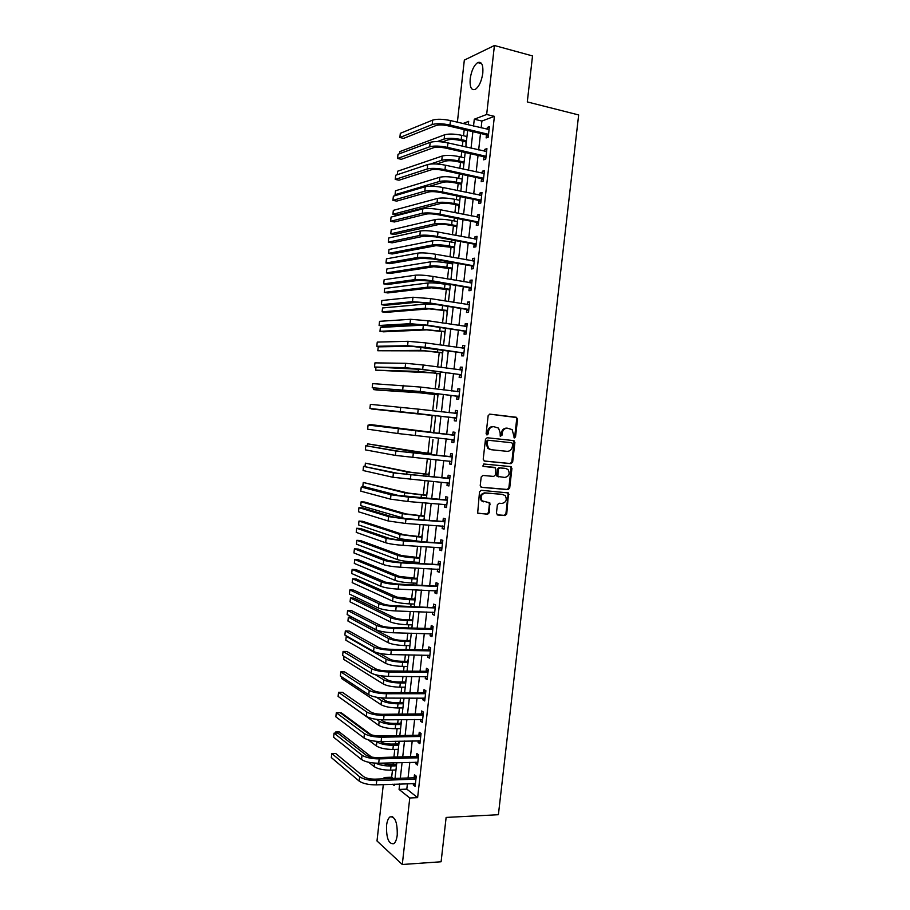 <?xml version="1.0" encoding="UTF-8"?>
<svg xmlns="http://www.w3.org/2000/svg" width="910" height="910" viewBox="0 0 910 910"><rect width="100%" height="100%" fill="white"/><g stroke="black" fill="none" stroke-linecap="round" stroke-linejoin="round"><path stroke-width="1.36" d="M514.377 437.926L515.526 436.868L517.562 419.089L516.3 417.246L489.83 414.141L488.158 415.654L486.111 433.649L487.021 434.957L488.192 433.877L488.465 431.556C489.125 428.303 490.911 426.676 493.823 426.676L498.555 428.121L500.147 432.841L500.227 436.186L501.945 435.378L502.206 433.069C502.866 429.838 504.629 428.223 507.507 428.212L512.148 429.611L514.377 437.926M513.957 437.767L514.685 436.754L516.709 419.01L516.186 417.508L489.603 414.13M486.611 434.798L487.635 431.454L488.465 431.556M500.363 436.288L501.364 432.967L502.206 433.069M386.534 825.575C387.08 821.161 388.24 818.272 390.003 816.884C395.054 816.247 397.465 822.299 397.238 835.05C396.692 839.452 395.543 842.341 393.78 843.718C388.684 844.275 386.272 838.224 386.534 825.575M470.186 78.84C471.391 70.798 473.905 65.383 477.704 62.585C481.629 61.277 483.324 64.792 482.812 73.153C481.572 81.218 479.07 86.632 475.304 89.373C471.357 90.681 469.64 87.167 470.186 78.84M496.428 513.217L497.702 515.003L505.084 515.56L506.733 514.002L508.542 492.947L481.197 490.297L479.513 491.855L477.659 513.115L487.612 514.241L489.284 512.683L489.83 502.843L482.107 500.864C480.116 496.689 481.253 494.073 485.508 493.038L502.115 494.323L505.209 495.609C507.257 499.738 506.176 502.354 501.933 503.446L499.044 503.219L497.383 504.766L496.428 513.217M457.377 122.213L464.327 60.117L494.426 45.5L532.521 55.931L527.299 101.92L578.658 114.944L498.396 814.712L446.127 817.43L441.1 861.77L402.288 864.5L377.002 840.965L383.303 784.602M494.426 45.5L486.668 114.478L474.292 119.21L473.518 126.046M407.418 783.703L406.804 789.129L417.622 797.638L494.403 116.355L486.668 114.478M417.622 797.638L409.773 797.979L402.288 864.5M510.999 463.668L512.649 462.132L514.901 442.419L513.638 440.599L487.157 437.744L485.474 439.28L483.21 459.243L484.507 461.086L510.999 463.668L510.157 463.52L511.807 461.996L514.048 442.305L513.001 440.531M511.932 468.4L509.691 488.09L508.042 489.625L481.538 487.339L480.23 485.519L481.197 476.988L482.88 475.441L493.698 476.43L495.37 474.884L495.552 467.842L483.46 466.364L482.869 466.068L483.733 463.998L510.669 466.591L511.932 468.4L511.09 468.252L508.849 487.919L509.691 488.09M494.403 116.355L481.902 121.041L481.14 127.855M480.503 133.463L478.66 149.911M478.046 155.417L476.18 171.933M475.577 177.348L473.712 193.944M473.109 199.256L471.243 215.92M470.652 221.141L468.775 237.874M468.195 243.004L466.307 259.816M465.738 264.844L463.838 281.725M463.281 286.661L461.381 303.61M460.835 308.456L458.924 325.473M458.39 330.228L456.467 347.324M455.944 351.977L454.01 369.141M453.498 373.703L451.565 390.936M451.064 395.406L449.119 412.708M448.63 417.087L446.673 434.411M446.184 438.813L444.239 456.058M443.739 460.54L441.816 477.67M441.304 482.243L439.382 499.272M438.859 503.912L436.959 520.838M436.425 525.571L434.536 542.394M434.002 547.206L432.125 563.916M431.567 568.818L429.702 585.426M429.145 590.408L427.29 606.913M426.722 611.975L424.879 628.366M424.299 633.519L422.467 649.808M421.876 655.041L420.056 671.227M419.464 676.539L417.656 692.624M417.042 698.015L415.244 713.997M414.63 719.469L412.844 735.348M412.219 740.899L410.455 756.676M409.818 762.318L408.055 777.982M486.452 135.078L486.133 137.933L488.215 137.217L489.398 126.661L487.316 127.411L487.1 129.277M483.983 156.975L483.665 159.83L485.735 159.182L486.93 148.637L484.848 149.32L484.632 151.265M481.526 178.849L481.197 181.704L483.267 181.124L484.45 170.591L482.38 171.205L482.152 173.241M479.058 200.7L478.74 203.544L480.798 203.044L481.982 192.533L479.923 193.068L479.684 195.184M476.601 222.529L476.283 225.373L478.33 224.952L479.513 214.441L477.466 214.908L477.215 217.115M474.155 244.335L473.826 247.179L475.873 246.826L477.045 236.327L475.009 236.714L474.747 239.011M471.698 266.118L471.38 268.962L473.405 268.677L474.588 258.19L472.552 258.508L472.29 260.897M469.253 287.879L468.934 290.722L470.948 290.506L472.131 280.03L470.106 280.28L469.833 282.748M466.807 309.616L466.489 312.46L468.491 312.312L469.674 301.847L467.66 302.029L467.365 304.588M464.362 331.342L464.043 334.175L466.045 334.095L467.217 323.641L465.215 323.755L464.919 326.394M461.916 353.034L461.597 355.855L463.588 355.855L464.771 345.413L462.769 345.447L462.462 348.177M459.482 374.704L459.163 377.525L461.142 377.604L462.314 367.174L460.335 367.128L460.016 369.949M457.036 396.35L456.718 399.171L458.697 399.319L459.868 388.9L457.889 388.786L457.571 391.607M454.602 417.974L454.295 420.795L456.251 421.012L457.423 410.603L455.455 410.421L455.137 413.242M452.179 439.575L451.861 442.397L453.817 442.681L454.989 432.284L453.021 432.034L452.702 434.855M449.745 461.165L449.426 463.975L451.371 464.327L452.543 453.942L450.598 453.624L450.279 456.433M447.31 482.755L447.003 485.53L448.937 485.963L450.109 475.577L448.164 475.191L447.845 478M444.876 504.39L444.58 507.063L446.503 507.564L447.674 497.19L445.741 496.735L445.422 499.545M442.453 525.991L442.158 528.573L444.08 529.142L445.24 518.791L443.318 518.256L442.999 521.066M440.019 547.57L439.735 550.061L441.646 550.698L442.817 540.358L440.895 539.755L440.588 542.553M437.596 569.125L437.323 571.537L439.223 572.242L440.383 561.902L438.483 561.231L438.165 564.029M435.173 590.658L434.912 592.979L436.8 593.752L437.96 583.424L436.072 582.684L435.753 585.483M432.75 612.168L432.5 614.398L434.377 615.251L435.537 604.934L433.649 604.115L433.342 606.913M430.328 633.667L430.089 635.806L431.966 636.716L433.126 626.41L431.249 625.534L430.93 628.321M427.916 655.132L427.677 657.179L429.554 658.158L430.703 647.874L428.837 646.919L428.519 649.706M425.505 676.574L425.277 678.53L427.131 679.588L428.291 669.305L426.437 668.293L426.119 671.08M423.093 698.004L422.877 699.87L424.731 700.996L425.88 690.724L424.026 689.632L423.719 692.419M420.682 719.401L420.477 721.186L422.32 722.369L423.468 712.109L421.626 710.96L421.319 713.736M418.27 740.785L418.077 742.469L419.908 743.732L421.068 733.483L419.237 732.254L418.918 735.03M415.87 762.136L415.688 763.74L417.508 765.071L418.668 754.834L416.837 753.537L416.53 756.312M413.47 783.476L413.299 784.989L415.108 786.388L416.257 776.15L414.448 774.797L414.13 777.561M464.202 129.629L463.52 135.738M462.917 141.107L462.348 146.18M461.734 151.731L461.131 157.055M460.54 162.333L459.868 168.361M459.254 173.821L458.754 178.349M458.174 183.547L457.389 190.52M456.786 195.877L456.365 199.62M455.796 204.727L454.909 212.656M454.317 217.911L453.988 220.88M453.419 225.896L452.429 234.769M451.849 239.933L451.61 242.106M451.053 247.031L449.961 256.848M449.392 261.921L449.233 263.32M448.687 268.154L447.481 278.915M446.924 283.886L446.855 284.5M446.332 289.255L445.013 300.96M443.966 310.333L442.556 322.97M441.612 331.388L440.087 344.97M439.246 352.432L437.63 366.935M436.902 373.441L435.162 388.888M434.548 394.439L432.716 410.808M432.193 415.415L430.316 432.17M429.77 437.084L427.973 453.112M427.313 458.959L425.63 474.019M424.868 480.81L423.286 494.915M422.422 502.638L420.955 515.788M419.988 524.444L418.623 536.638M417.542 546.227L416.279 557.466M415.756 562.187L415.654 563.051M415.108 567.976L413.959 578.271M413.413 583.071L413.231 584.698M412.674 589.714L411.627 599.064M411.081 603.933L410.808 606.333M410.239 611.429L409.295 619.824M408.749 624.772L408.385 627.934M407.805 633.121L406.975 640.572M406.417 645.599L405.974 649.524M405.382 654.79L404.654 661.297M404.085 666.404L403.562 671.08M402.959 676.437L402.334 681.999M401.754 687.187L401.139 692.624M400.536 698.061L400.013 702.691M399.433 707.946L398.739 714.145M398.114 719.662L397.704 723.348M397.101 728.683L396.328 735.633M395.702 741.229L395.395 743.993M394.781 749.396L393.916 757.109M393.291 762.785L393.086 764.616M392.472 770.099L391.664 777.22L393.291 778.494M467.171 134.691L466.966 136.534L461.654 135.306L461.177 139.571L466.489 140.8M442.317 141.949L447.902 139.912C450.666 139.173 454.443 139.298 459.243 140.265L465.931 141.801L466.034 144.872M464.794 155.894L464.578 157.828M436.72 164.005L445.536 161.104C448.289 160.444 452.065 160.592 456.865 161.525L463.554 163.004L463.656 166.064M462.416 177.075L462.2 179.088L456.888 177.95L456.411 182.205L461.723 183.342M429.884 186.197L443.181 182.273C445.911 181.693 449.676 181.863 454.488 182.762L461.177 184.184L461.29 187.244M460.05 198.243L459.812 200.337L454.5 199.244L454.022 203.499L459.345 204.579M454.5 199.244C447.254 197.925 441.6 197.652 437.517 198.425L393.336 210.358L392.904 214.271L396.453 214.965L440.815 203.419C443.534 202.93 447.31 203.112 452.111 203.976L458.799 205.341L458.913 208.39M457.685 219.378L457.434 221.551L452.122 220.504L451.644 224.759L456.968 225.794M452.122 220.504C444.876 219.242 439.223 218.935 435.151 219.594L391.175 229.911L390.743 233.825L394.292 234.484L438.461 224.554C441.168 224.133 444.933 224.338 449.745 225.179L456.433 226.476L456.547 229.525M453.408 257.473L455.307 240.581L455.057 242.754L449.745 241.753L449.267 246.007L454.59 246.997M449.745 241.753C442.499 240.536 436.846 240.194 432.796 240.729L389.014 249.454L388.581 253.355L392.13 253.992L436.095 245.655L454.067 247.6L454.181 250.625M450.939 279.506L452.85 262.535L452.691 263.934L447.367 262.979L446.89 267.221L452.213 268.166M447.367 262.979C440.122 261.807 434.479 261.432 430.43 261.852L386.852 268.973L386.42 272.875L389.98 273.478L433.74 266.744L451.701 268.689L451.815 271.715M448.471 301.517L450.382 284.477L450.313 285.092L444.99 284.193L444.512 288.424L449.847 289.323M444.99 284.193C437.744 283.067 432.102 282.657 428.075 282.964L384.702 288.47L384.27 292.372L387.831 292.94L431.397 287.81L449.347 289.767L449.46 292.781M436.595 304.566L425.732 304.042L382.541 307.955L382.109 311.846L385.669 312.392L429.042 308.854L446.981 310.81L447.094 313.825M424.208 325.075L380.391 327.418L379.959 331.308L383.519 331.82L426.699 329.875L444.626 331.843L444.74 334.857M412.48 346.278L378.241 346.858L377.809 350.748L424.356 350.873L442.271 352.852L442.385 355.855M441.157 366.764L443.022 350.145M375.989 367.219L375.671 370.165L433.205 372.952L439.917 373.839L440.03 376.831M438.802 387.74L440.576 371.985M373.703 387.944L373.521 389.571L377.093 390.015L419.669 392.813L437.562 394.803L437.687 397.795M436.459 408.692L438.131 393.802M371.416 408.658L435.219 415.756L435.333 418.736M434.115 429.611L433.342 432.5L369.665 424.458L433.786 432.591M431.295 454.784L432.989 439.655M431.772 450.518L430.999 453.408L424.276 452.748L367.526 443.818L409.329 451.007L431.431 453.578M428.86 476.522L430.646 460.551M429.429 471.414L428.655 474.292L410.797 472.267L365.388 463.144L406.998 471.926L429.076 474.542M426.426 498.236L428.303 481.424M427.086 492.276L426.324 495.154L408.465 493.118L363.249 482.471L404.666 492.81L426.733 495.484M424.754 513.115L423.98 516.004L406.144 513.957L364.694 502.047L361.122 501.774L402.345 513.684L424.39 516.414M422.422 533.942L421.649 536.832L403.824 534.773L362.567 521.293L358.984 521.055L400.013 534.534L422.047 537.309M358.984 521.055L358.563 524.911L399.547 538.697L421.558 541.587L423.457 524.683M420.09 554.747L419.317 557.637L401.492 555.566L360.44 540.54L356.857 540.312L397.693 555.362C401.526 556.556 407.077 557.398 414.346 557.898L419.703 558.194M356.857 540.312L356.436 544.169L397.226 559.525C401.06 560.742 406.599 561.595 413.879 562.084L419.237 562.369L419.135 563.233L421.023 546.432M417.758 575.529L416.985 578.419L399.171 576.348L358.312 559.752L354.729 559.559L395.372 576.166C399.183 577.475 404.734 578.351 412.002 578.805L417.36 579.056M354.729 559.559L354.308 563.415L394.906 580.318C398.716 581.649 404.267 582.536 411.536 582.98L416.894 583.219L416.712 584.857L418.589 568.159M415.426 596.289L414.664 599.178L396.862 597.096L356.185 578.953L352.602 578.794L393.052 596.949C396.851 598.37 402.391 599.28 409.659 599.69L415.028 599.895M352.602 578.794L352.181 582.639L392.585 601.101C396.385 602.545 401.924 603.466 409.193 603.865L414.562 604.058L414.312 606.242M413.106 617.026L412.332 619.915L405.587 619.721C400.753 619.482 397.078 618.845 394.542 617.833L354.07 598.143L350.486 598.006L390.731 617.719C394.519 619.244 400.047 620.199 407.327 620.552L412.696 620.711M350.486 598.006L350.054 601.84L390.276 621.871C394.053 623.418 399.581 624.374 406.861 624.726L412.23 624.874L411.991 626.979M410.785 637.751L410.012 640.64L403.255 640.492C398.432 640.287 394.747 639.639 392.233 638.547L351.942 617.31L348.359 617.196L388.422 638.456C392.199 640.105 397.715 641.084 404.995 641.402L410.364 641.505M348.359 617.196L347.938 621.041L387.956 642.608C391.732 644.28 397.249 645.258 404.529 645.565L409.898 645.668L409.671 647.681M408.465 658.442L407.691 661.331L400.935 661.252C396.1 661.069 392.438 660.398 389.924 659.238L379.527 653.323M347.245 636.397L346.244 636.374L345.823 640.208L385.647 663.322C389.4 665.108 394.917 666.12 402.197 666.382L407.566 666.438L407.35 668.372M406.144 679.122L405.371 682.011L398.614 681.988C393.78 681.84 390.117 681.146 387.614 679.907L380.812 675.766M344.025 656.394L343.696 659.363L383.337 684.024C387.08 685.913 392.585 686.97 399.865 687.175L405.246 687.187L405.041 689.041M403.824 699.779L403.062 702.679L396.294 702.702C391.459 702.588 387.796 701.872 385.305 700.552L381.176 697.868M341.762 676.904L341.591 678.496L381.028 704.704C384.759 706.706 390.265 707.787 397.545 707.957L402.914 707.923L402.721 709.686M401.515 720.413L400.741 723.313L393.973 723.393C389.139 723.313 385.487 722.574 383.008 721.186L380.971 719.776M339.498 697.39L378.731 725.361C382.439 727.477 387.933 728.591 395.213 728.705L400.593 728.626L400.411 730.32M397.42 757.018L399.194 741.161L398.432 743.925L391.664 744.073C386.83 744.016 383.178 743.254 380.71 741.798L380.357 741.536M368.254 739.875L376.421 745.995C380.118 748.225 385.613 749.374 392.892 749.442L398.273 749.317L398.091 750.921M395.02 778.437L396.783 762.694L396.123 764.525L389.355 764.73L379.834 763.171M368.641 762.273L374.124 766.607C377.809 768.95 383.292 770.133 390.572 770.156L395.964 769.985L395.793 771.509M383.952 778.823L384.1 777.481L385.703 778.767M391.664 777.22L384.1 777.481M468.286 124.795L468.673 121.349L462.962 123.532M392.585 784.261L394.212 785.558L394.371 784.192M399.82 735.576L401.606 719.617M402.22 714.111L404.029 698.05M404.632 692.624L406.451 676.46M407.043 671.114L408.874 654.847M409.454 649.581L411.297 633.201M411.877 628.025L413.72 611.543M414.289 606.458L416.154 589.862M423.992 519.917L425.903 502.911M433.729 433.024L435.685 415.608M443.545 345.459L445.479 328.271M446.014 323.505L447.925 306.386M455.887 235.428L457.775 218.593M458.356 213.35L460.233 196.594M460.835 191.248L462.712 174.561M463.315 169.124L465.181 152.516M465.795 146.976L467.649 130.437M399.683 783.988L399.069 789.436L409.773 797.979M472.893 131.666L471.039 148.171M470.413 153.699L468.559 170.261M467.945 175.698L466.079 192.34M465.476 197.675L463.599 214.396M463.019 219.629L461.131 236.418M460.551 241.571L458.663 258.429M458.094 263.479L456.194 280.405M455.637 285.365L453.726 302.37M453.191 307.227L451.269 324.301M450.734 329.067L448.812 346.221M448.289 350.885L446.355 368.106M445.843 372.679L443.898 389.98M443.397 394.462L441.452 411.82M440.952 416.211L439.007 433.592M438.506 438.006L436.572 455.307M436.061 459.8L434.138 476.988M433.615 481.572L431.704 498.657M431.181 503.321L429.27 520.292M428.747 525.047L426.847 541.916M426.301 546.751L424.424 563.506M423.878 568.432L422.001 585.085M421.444 590.089L419.59 606.64M419.01 611.725L417.167 628.173M416.587 633.337L414.755 649.672M414.164 654.927L412.344 671.159M411.741 676.494L409.932 692.624M409.329 698.038L407.532 714.066M406.906 719.56L405.121 735.485M404.495 741.058L402.721 756.881M402.084 762.534L400.32 778.255M481.902 121.041L474.292 119.21M406.804 789.129L399.069 789.436M487.316 127.411L489.262 127.878M484.848 149.32L486.793 149.763M482.38 171.205L484.336 171.637M479.923 193.068L481.879 193.477M477.466 214.908L479.422 215.295M475.009 236.714L476.965 237.089M472.552 258.508L474.508 258.861M470.106 280.28L472.062 280.621M467.66 302.029L469.617 302.348M465.215 323.755L467.171 324.051M462.769 345.447L464.726 345.732M460.335 367.128L462.291 367.401M457.889 388.786L459.857 389.036M455.455 410.421L457.423 410.649M451.861 442.397L453.817 442.601M449.426 463.975L451.394 464.168M447.003 485.53L448.971 485.701M444.58 507.063L446.548 507.223M442.158 528.573L444.125 528.71M439.735 550.061L441.703 550.186M437.323 571.537L439.291 571.628M434.912 592.979L436.88 593.058M432.5 614.398L434.468 614.466M430.089 635.806L432.057 635.851M427.677 657.179L429.656 657.202M425.277 678.53L427.256 678.541M422.877 699.87L424.856 699.858M420.477 721.186L422.456 721.164M418.077 742.469L420.056 742.435M415.688 763.74L417.667 763.683M413.299 784.989L415.278 784.909M507.507 428.212L506.665 428.121C503.787 428.121 502.024 429.736 501.364 432.967M493.823 426.676L492.992 426.585C490.08 426.585 488.295 428.212 487.635 431.454M484.131 460.983L510.157 463.52M512.649 444.046L511.761 442.76L488.522 440.292L487.35 441.361L487.066 443.818L488.579 448.437L491.207 449.711L507.097 451.337C509.964 451.303 511.727 449.688 512.375 446.469L512.649 444.046M490.376 449.585L487.749 448.311L486.247 443.705L486.531 441.248L487.703 440.178L511.761 442.76M481.037 487.191L507.2 489.455L508.849 487.919M494.096 467.319L483.13 466.261M504.822 477.443C509.111 476.351 510.18 473.712 508.019 469.537L505.846 468.491L499.726 467.911L498.066 469.446L497.872 476.476L504.822 477.443M498.464 476.84L497.042 476.317L496.598 474.918L497.235 469.298L498.896 467.763L505.004 468.343M511.09 468.252L510.203 466.546M483.563 501.842L481.299 500.671C479.308 496.496 480.435 493.891 484.689 492.856L502.115 494.323M477.977 513.376L486.793 514.036L488.465 512.478L489.421 504.015L488.681 502.388M497.122 514.821L504.254 515.356L505.892 513.797L508.133 494.164L507.359 492.515M399.592 153.699L399.831 151.595L444.615 134.794C448.744 133.668 454.42 133.838 461.654 135.306M437.209 141.596L444.137 139.048C448.266 137.933 453.942 138.115 461.177 139.571M489.079 129.527L450.461 120.564L449.961 125.034L488.534 134.35M488.295 136.432L486.02 134.76L447.97 125.807C442.931 124.772 438.984 124.659 436.152 125.478L403.653 138.365L399.865 137.512L432.182 124.556C436.436 123.316 442.362 123.476 449.961 125.034M399.865 137.512L400.32 133.315L432.671 120.109C436.936 118.835 442.863 118.994 450.461 120.564M486.02 134.76L488.101 134.032M430.498 164.027L441.771 160.274C445.877 159.284 451.553 159.489 458.788 160.899L464.111 162.082M397.272 174.709L397.659 171.205L442.237 156.031C446.355 155.018 452.031 155.223 459.266 156.634L464.589 157.828M439.871 177.234L439.405 181.477L395.065 194.706L395.497 190.793L439.871 177.234C443.978 176.347 449.642 176.585 456.888 177.95M439.405 181.477C443.5 180.601 449.165 180.851 456.411 182.205M395.065 194.706L396.999 195.093M392.904 214.271L437.039 202.657C441.123 201.906 446.787 202.191 454.022 203.499M486.6 151.504L447.97 142.904L447.47 147.363L486.065 156.315M485.838 158.317L483.563 156.656L445.49 148.068C440.44 147.067 436.504 146.931 433.672 147.67L401.333 159.307L397.545 158.476L429.713 146.772C433.945 145.668 439.86 145.862 447.47 147.363M397.545 158.476L398.011 154.29L430.202 142.335C434.445 141.198 440.36 141.38 447.97 142.904M483.563 156.656L485.633 156.008M484.131 173.457L445.479 165.222L444.979 169.681L483.585 178.269M483.369 180.169L481.094 178.542L443.011 170.295C437.96 169.34 434.024 169.18 431.215 169.829L399.024 180.214L395.224 179.429L427.245 168.976C431.454 167.986 437.369 168.225 444.979 169.681M395.224 179.429L395.691 175.243L427.734 164.539C431.954 163.527 437.869 163.755 445.479 165.222M481.094 178.542L483.164 177.962M481.663 195.388L442.988 187.505L442.487 191.964L481.117 200.189M480.912 201.997L478.637 200.393L440.531 192.511C435.48 191.578 431.545 191.396 428.747 191.964L396.714 201.11L392.915 200.359L424.777 191.145C428.974 190.292 434.878 190.565 442.487 191.964M392.915 200.359L393.382 196.173L425.266 186.709C429.474 185.833 435.378 186.095 442.988 187.505M478.637 200.393L480.696 199.881M390.743 233.825L434.673 223.814C438.745 223.189 444.399 223.496 451.644 224.759M479.195 217.297L440.497 209.778L440.008 214.225L478.649 222.085M478.603 217.388L479.195 217.24M478.455 223.814L476.18 222.233L438.051 214.703C433.001 213.804 429.076 213.6 426.278 214.077L394.405 221.983L390.606 221.267L422.308 213.293C426.494 212.576 432.398 212.883 440.008 214.225M390.606 221.267L391.072 217.081L422.809 208.868C426.995 208.117 432.887 208.424 440.497 209.778M476.18 222.233L478.228 221.79M388.581 253.355L432.318 244.961C436.368 244.449 442.021 244.79 449.267 246.007M386.42 272.875L429.964 266.084C434.002 265.674 439.644 266.061 446.89 267.221M384.27 292.372L427.609 287.173C431.636 286.9 437.266 287.31 444.512 288.424M382.109 311.846L425.254 308.251L447.47 310.447M379.959 331.308L422.911 329.306L445.104 331.558M476.726 239.182L438.017 232.016L437.517 236.463L476.192 243.971M475.941 239.239L476.749 239.034M476.01 245.598L473.723 244.039L435.583 236.862L423.821 236.168L392.096 242.845L388.297 242.151L419.851 235.428C424.014 234.825 429.907 235.178 437.517 236.463M388.297 242.151L388.763 237.976L420.34 231.004C424.515 230.378 430.407 230.719 438.017 232.016M473.723 244.039L475.759 243.675M474.269 261.045L435.537 254.243L435.037 258.679L473.723 265.822M473.28 261.079L474.292 260.806M473.553 267.369L471.266 265.834L433.103 259.009L421.364 258.235L389.798 263.673L385.988 263.013L417.394 257.53C421.546 257.064 427.427 257.439 435.037 258.679M385.988 263.013L386.454 258.838L417.883 253.105C422.035 252.616 427.916 252.991 435.537 254.243M471.266 265.834L473.302 265.538M471.812 282.885L433.058 276.435L432.557 280.871L471.266 287.662M470.629 282.885L471.846 282.555M471.107 289.107L468.821 287.594L430.635 281.122L418.907 280.28L387.489 284.489L383.69 283.852L414.937 279.609C419.066 279.268 424.947 279.688 432.557 280.871M383.69 283.852L384.145 279.688L415.426 275.195C419.567 274.831 425.436 275.241 433.058 276.435M468.821 287.594L470.845 287.378M469.355 304.691L430.578 298.616L430.089 303.041L468.809 309.468M467.979 304.679L469.401 304.281M468.661 310.833L466.375 309.343L428.166 303.223L416.462 302.302L385.192 305.271L381.392 304.679L412.48 301.665L430.089 303.041M381.392 304.679L381.847 300.516L412.969 297.251L430.578 298.616M466.375 309.343L468.388 309.184M466.898 326.485L428.11 320.764L427.609 325.188L466.364 331.251M465.328 326.462L466.955 325.985M466.216 332.525L463.929 331.058L425.709 325.291L414.016 324.301L382.894 326.042L379.095 325.484L410.035 323.698L427.609 325.188M379.095 325.484L379.55 321.321L410.524 319.296L428.11 320.764M463.929 331.058L465.931 330.978M377.809 350.748L420.568 350.339L442.749 352.648M464.441 348.257L425.641 342.888L425.141 347.313L463.907 353.023M462.678 348.212L464.51 347.665M463.781 354.206L461.484 352.762L411.57 346.266L376.797 346.266L407.578 345.709L425.141 347.313M376.797 346.266L377.252 342.103L408.067 341.307L425.641 342.888M461.484 352.762L463.474 352.75M375.671 370.165L418.225 371.36L440.383 373.714M461.996 370.006L423.173 364.99L422.672 369.403L461.461 374.761M460.039 369.949L462.075 369.335M461.336 375.853L459.049 374.431L420.784 369.358L374.499 367.026L405.132 367.697L422.672 369.403M374.499 367.026L374.954 362.874L405.621 363.295L423.173 364.99M459.049 374.431L461.029 374.499M373.521 389.571L415.881 392.346L438.028 394.758M459.55 391.732L420.704 387.068L420.215 391.482L459.015 396.487M457.389 391.664L459.641 390.97M458.902 397.488L456.615 396.089L418.338 391.368L372.213 387.762L420.215 391.482M372.213 387.762L372.668 383.622L420.704 387.068M456.615 396.089L458.583 396.225M371.382 408.965L435.219 415.756M457.104 413.436L418.236 409.125L417.747 413.538L456.57 418.179M454.75 413.367L457.207 412.583M456.467 419.089L454.181 417.724L369.915 408.488L417.747 413.538M369.915 408.488L370.381 404.347L418.236 409.125M454.181 417.724L456.137 417.917M369.665 424.458L369.585 425.209M454.67 435.105L368.084 425.05L454.192 435.264M368.084 425.05L367.629 429.179L397.818 433.513L454.135 439.86M452.236 435.003L454.772 434.172M454.045 440.679L451.883 439.416M367.526 443.818L367.299 445.877M452.224 456.763L399.854 451.428L365.809 445.729L395.861 451.03L451.747 456.934M365.809 445.729L365.342 449.858L395.384 455.409L451.69 461.507M449.802 456.592L452.338 455.739M451.61 462.235L449.642 461.108M365.388 463.144L365.012 466.523M363.249 482.471L362.828 486.327L400.286 495.984M361.122 501.774L360.69 505.63L405.189 518.586M449.79 478.398L397.431 473.268L363.522 466.386L393.427 472.904L449.312 478.569M363.522 466.386L363.067 470.515L392.949 477.284L449.256 483.142M447.379 478.171L449.915 477.284M449.187 483.779L447.401 482.766M482.095 500.841L481.401 500.784M447.356 500.011L394.997 495.085L365.058 487.35L361.236 487.032L391.004 494.767L408.419 497.122L446.878 500.182M361.236 487.032L360.781 491.161L390.515 499.135L407.93 501.512L446.821 504.743M444.945 499.715L447.492 498.816M446.764 505.3L445.161 504.413M444.922 521.601L404.142 518.518L392.574 516.88L362.783 507.939L358.961 507.655L388.57 516.596L405.962 519.053L444.444 521.771M358.961 507.655L358.506 511.773L388.092 520.952L405.473 523.443L444.399 526.333M442.522 521.237L445.07 520.315M444.342 526.788L442.931 526.025M442.499 543.168L401.708 540.358L390.151 538.652L360.508 528.505L356.686 528.255L386.147 538.401L403.517 540.972L442.021 543.35M356.686 528.255L356.231 532.373L385.658 542.758C389.605 543.93 395.395 544.806 403.028 545.352L441.964 547.888M440.11 542.735L442.647 541.791M441.919 548.264L440.702 547.604M440.076 564.712L399.262 562.187L387.728 560.401L358.233 549.048L354.411 548.832L383.724 560.185C387.649 561.459 393.438 562.357 401.071 562.869L439.598 564.894M354.411 548.832L353.956 552.95L383.235 564.541C387.159 565.838 392.949 566.737 400.582 567.249L439.541 569.433M437.687 564.211L440.235 563.256M439.507 569.717L438.472 569.171M437.653 586.233L396.84 583.981L385.305 582.127L355.969 569.58L352.136 569.398L381.301 581.945C385.214 583.344 390.993 584.277 398.637 584.743L437.164 586.415M352.136 569.398L351.681 573.505L380.824 586.29C384.725 587.723 390.504 588.656 398.148 589.111L437.118 590.943M435.276 585.665L437.824 584.686M437.096 591.147L436.243 590.704M435.23 607.732L394.405 605.753C389.332 605.48 385.499 604.843 382.894 603.831L353.694 590.089L349.872 589.93L378.89 603.683C382.78 605.207 388.547 606.174 396.191 606.583L434.752 607.926M349.872 589.93L349.417 594.037L378.401 608.028C382.291 609.575 388.058 610.553 395.702 610.951L434.696 612.441M432.864 607.106L435.412 606.106M434.684 612.555L434.013 612.214M432.807 629.219L430.453 628.514L391.971 627.513C386.898 627.274 383.064 626.603 380.482 625.511L351.431 610.576L347.597 610.451L376.467 625.397C380.346 627.047 386.113 628.048 393.757 628.412L432.33 629.402M347.597 610.451L347.154 614.557L375.989 629.743C379.868 631.415 385.624 632.427 393.268 632.768L432.284 633.917M430.453 628.514L433.001 627.49M430.396 650.673L428.041 649.911L389.548 649.24C384.475 649.035 380.653 648.341 378.071 647.169L349.167 631.039L345.334 630.948L374.055 647.09C377.923 648.864 383.679 649.899 391.323 650.206L429.918 650.866M345.334 630.948L344.879 635.043L373.578 651.435C377.434 653.221 383.19 654.267 390.834 654.574L429.861 655.371M428.041 649.911L430.601 648.864M346.244 636.374L386.113 659.181C389.867 660.944 395.384 661.957 402.664 662.218L408.033 662.287M427.984 672.103L425.641 671.273L387.125 670.943C382.052 670.772 378.23 670.056 375.659 668.804L346.903 651.492L343.07 651.435L371.644 668.759C375.5 670.659 381.245 671.739 388.888 671.989L427.495 672.297M343.07 651.435L342.626 655.518L371.166 673.093C375.011 675.015 380.755 676.096 388.399 676.346L427.45 676.79M425.641 671.273L428.189 670.215M375.307 674.674L383.804 679.884C387.546 681.761 393.052 682.807 400.332 683.023L405.712 683.046M425.573 693.511L423.241 692.624L384.702 692.624C379.629 692.499 375.807 691.759 373.248 690.417L344.651 671.921L340.818 671.887L369.233 690.417C373.066 692.43 378.81 693.545 386.454 693.75L425.084 693.716M340.818 671.887L340.363 675.982L368.755 694.739C372.588 696.787 378.321 697.902 385.976 698.095L425.038 698.197M423.241 692.624L425.789 691.532M376.365 697.208L381.495 700.563C385.226 702.554 390.731 703.635 398.011 703.805L403.38 703.771M423.161 714.907L420.841 713.94L382.291 714.293C377.206 714.191 373.396 713.429 370.848 712.007L342.387 692.328L338.554 692.328L366.832 712.041C370.654 714.179 376.387 715.328 384.031 715.476L422.684 715.112M338.554 692.328L338.099 696.412L366.355 716.363C370.165 718.525 375.898 719.673 383.542 719.821L422.627 719.582M420.841 713.94L423.389 712.837M376.512 719.366L379.186 721.232C382.905 723.325 388.399 724.44 395.679 724.565L401.06 724.485M420.75 736.27L418.441 735.246L379.879 735.928C374.795 735.86 370.984 735.075 368.448 733.574L340.135 712.712L336.302 712.746L364.432 733.642C368.232 735.906 373.953 737.089 381.608 737.191L420.272 736.474M336.302 712.746L335.847 716.83L363.954 737.953C367.742 740.251 373.475 741.434 381.119 741.525L420.227 740.945M418.441 735.246L421 734.12M376.16 741.332L376.888 741.866C380.585 744.073 386.079 745.222 393.359 745.301L398.739 745.188M371.178 734.791L341.375 712.871L340.363 712.883M418.35 757.609L416.041 756.529L377.457 757.541C372.383 757.507 368.573 756.699 366.048 755.118L337.883 733.073L334.05 733.141L362.032 755.22C365.82 757.609 371.53 758.826 379.186 758.872L417.872 757.825M334.05 733.141L333.595 737.214L361.554 759.532C365.331 761.943 371.052 763.171 378.708 763.206L417.826 762.284M416.041 756.529L418.6 755.38M375.648 763.171C379.686 765.094 384.816 766.049 391.038 766.015L396.43 765.856M371.587 757.074L339.259 731.936L335.676 731.993L337.075 733.096M335.676 731.993L335.551 733.119M415.95 778.937L413.652 777.777L375.057 779.142C369.972 779.142 366.173 778.3 363.647 776.639L335.631 753.423L331.797 753.514L359.632 776.776C363.397 779.29 369.119 780.541 376.763 780.541L415.472 779.153M331.797 753.514L331.342 757.598L359.154 781.087C362.919 783.612 368.63 784.875 376.285 784.875L415.426 783.601M413.652 777.777L416.211 776.617M514.685 436.754L515.526 436.868M487.373 433.774L488.192 433.877M501.103 435.276L501.945 435.378M515.447 417.167L516.3 417.246M516.709 419.01L517.562 419.089M514.048 442.305L514.901 442.419M511.807 461.996L512.649 462.132M487.703 440.178L488.522 440.292M486.531 441.248L487.35 441.361M486.247 443.705L487.066 443.818M507.2 489.455L508.042 489.625M493.891 467.285L494.721 467.433M498.896 467.763L499.726 467.911M497.235 469.298L498.066 469.446M496.598 474.918L497.429 475.077M484.689 492.856L485.508 493.038M489.421 504.015L490.251 504.197M488.465 512.478L489.284 512.683M486.793 514.036L487.612 514.241M508.133 494.164L508.974 494.335M505.892 513.797L506.733 514.002M504.254 515.356L505.084 515.56M444.615 134.794L444.137 139.048M432.671 120.109L432.182 124.556M459.266 156.634L458.788 160.899M442.237 156.031L441.771 160.274M437.517 198.425L437.039 202.657M430.202 142.335L429.713 146.772M427.734 164.539L427.245 168.976M425.266 186.709L424.777 191.145M435.151 219.594L434.673 223.814M422.809 208.868L422.308 213.293M432.796 240.729L432.318 244.961M430.43 261.852L429.964 266.084M428.075 282.964L427.609 287.173M442.601 305.533L442.146 309.605M425.732 304.042L425.254 308.251M440.144 327.475L439.769 330.762M423.377 325.098L422.911 329.306M420.34 231.004L419.851 235.428M417.883 253.105L417.394 257.53M415.426 275.195L414.937 279.609M412.969 297.251L412.48 301.665M410.524 319.296L410.035 323.698M437.687 349.383L437.403 351.897M420.932 347.028L420.568 350.339M408.067 341.307L407.578 345.709M435.242 371.28L435.048 373.009M418.475 369.073L418.225 371.36M405.621 363.295L405.132 367.697M432.785 393.154L432.682 394.11M416.018 391.084L415.881 392.346M403.175 385.271L402.698 389.662M400.741 407.214L400.252 411.593M411.673 430.077L411.604 430.658M415.779 431.158L415.29 435.56M398.307 429.133L397.818 433.513M426.085 453.055L425.948 454.261M409.329 451.007L409.159 452.611M413.322 453.169L412.833 457.571M395.861 451.03L395.384 455.409M423.73 474.064L423.503 476.044M406.998 471.926L406.713 474.531M421.375 495.051L421.068 497.804M404.666 492.81L404.267 496.439M419.032 516.027L418.634 519.542M402.345 513.684L401.879 517.858M416.689 536.968L416.211 541.154M400.013 534.534L399.547 538.697M414.346 557.898L413.879 562.084M397.693 555.362L397.226 559.525M412.002 578.805L411.536 582.98M395.372 576.166L394.906 580.318M409.659 599.69L409.193 603.865M393.052 596.949L392.585 601.101M407.327 620.552L406.861 624.726M390.731 617.719L390.276 621.871M404.995 641.402L404.529 645.565M388.422 638.456L387.956 642.608M410.865 475.156L410.376 479.547M393.427 472.904L392.949 477.284M408.419 497.122L407.93 501.512M391.004 494.767L390.515 499.135M405.962 519.053L405.473 523.443M388.57 516.596L388.092 520.952M403.517 540.972L403.028 545.352M386.147 538.401L385.658 542.758M401.071 562.869L400.582 567.249M383.724 560.185L383.235 564.541M398.637 584.743L398.148 589.111M381.301 581.945L380.824 586.29M396.191 606.583L395.702 610.951M378.89 603.683L378.401 608.028M393.757 628.412L393.268 632.768M376.467 625.397L375.989 629.743M391.323 650.206L390.834 654.574M374.055 647.09L373.578 651.435M402.664 662.218L402.197 666.382M386.113 659.181L385.647 663.322M388.888 671.989L388.399 676.346M371.644 668.759L371.166 673.093M400.332 683.023L399.865 687.175M383.804 679.884L383.337 684.024M386.454 693.75L385.976 698.095M369.233 690.417L368.755 694.739M398.011 703.805L397.545 707.957M381.495 700.563L381.028 704.704M384.031 715.476L383.542 719.821M366.832 712.041L366.355 716.363M395.679 724.565L395.213 728.705M379.186 721.232L378.731 725.361M381.608 737.191L381.119 741.525M364.432 733.642L363.954 737.953M393.359 745.301L392.892 749.442M376.888 741.866L376.421 745.995M379.186 758.872L378.708 763.206M362.032 755.22L361.554 759.532M391.038 766.015L390.572 770.156M374.51 763.103L374.124 766.607M376.763 780.541L376.285 784.875M359.632 776.776L359.154 781.087M390.003 816.884L392.688 816.748M477.704 62.585L481.629 63.632M513.558 440.849L514.4 440.952M487.749 448.311L488.579 448.437M497.042 476.317L497.872 476.476M510.624 466.83L511.465 466.966M481.299 500.671L482.107 500.864M489.011 502.65L489.83 502.843M507.7 492.776L508.542 492.947"/></g></svg>
